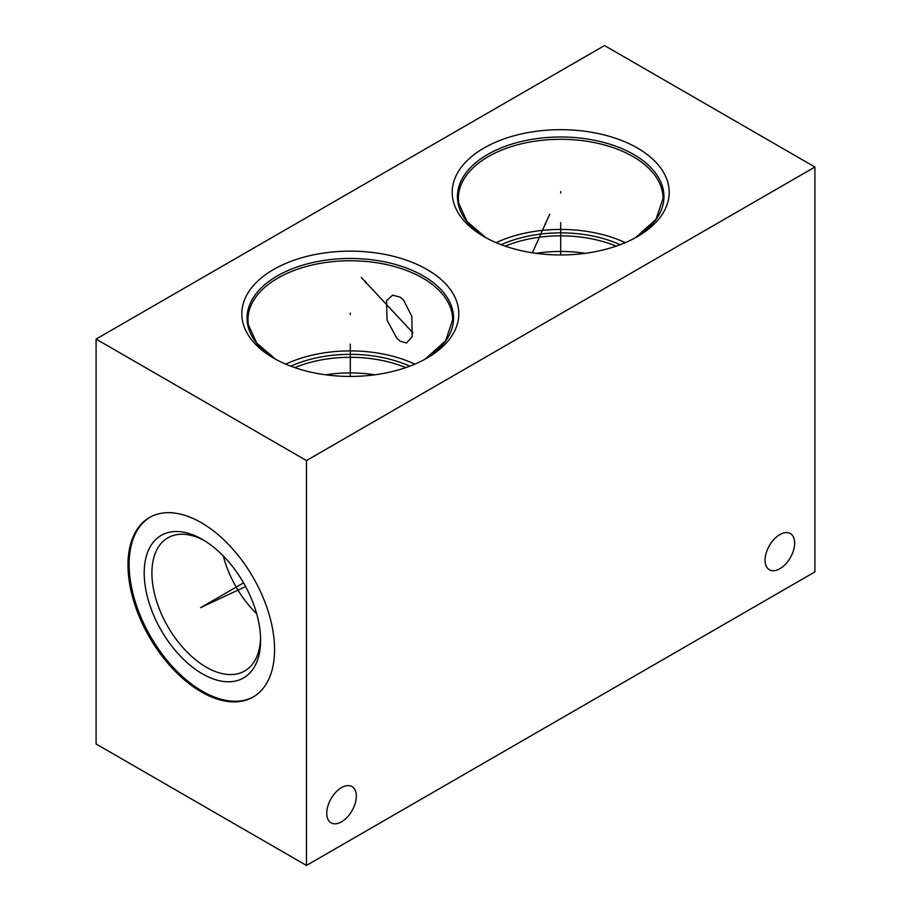 <?xml version="1.0" encoding="UTF-8"?>
<svg xmlns="http://www.w3.org/2000/svg" width="911" height="911" viewBox="0 0 911 911"><rect width="100%" height="100%" fill="white"/><g stroke="black" fill="none" stroke-linecap="round" stroke-linejoin="round"><path stroke-width="1.37" d="M96.088 339.097L96.088 743.98L306.472 865.45L814.912 571.903L814.912 167.02L604.528 45.55L96.088 339.097L306.472 460.556L814.912 167.02M306.472 865.45L306.472 460.556M779.85 568.749A20.93 12.082 120 0 0 793.515 550.312A20.93 12.082 120 0 0 790.315 533.539A20.93 12.082 120 0 0 779.85 534.575A20.93 12.082 120 0 0 766.174 553.023A20.93 12.082 120 0 0 769.385 569.785A20.93 12.082 120 0 0 779.85 568.749M341.545 821.802A20.93 12.082 120 0 0 355.21 803.365A20.93 12.082 120 0 0 351.999 786.592A20.93 12.082 120 0 0 341.545 787.628A20.93 12.082 120 0 0 327.869 806.076A20.93 12.082 120 0 0 331.08 822.838A20.93 12.082 120 0 0 341.545 821.802M274.564 649.6A103.638 59.841 60 0 1 253.099 697.052A103.638 59.841 60 0 1 173.238 669.278A103.638 59.841 60 0 1 127.995 564.979A103.638 59.841 60 0 1 149.461 517.539A103.638 59.841 60 0 1 229.333 545.302A103.638 59.841 60 0 1 274.564 649.6M668.776 186.857A108.5 62.643 180 0 1 637.415 236.609A108.5 62.643 180 0 1 483.969 236.609A108.5 62.643 180 0 1 452.608 197.778A108.5 62.643 180 0 1 551.235 129.92A108.5 62.643 180 0 1 668.776 186.857M458.392 308.328A108.5 62.643 180 0 1 427.031 358.08A108.5 62.643 180 0 1 273.585 358.08A108.5 62.643 180 0 1 242.224 319.249A108.5 62.643 180 0 1 340.851 251.379A108.5 62.643 180 0 1 458.392 308.328M625.253 242.668A102.351 59.09 0 0 0 496.142 242.668M620.163 244.717A96.395 55.651 0 0 0 501.232 244.717M616.155 246.164A94.915 54.797 0 0 0 505.229 246.164M585.295 253.338A94.915 54.797 0 0 0 536.101 253.338M400.236 297.191L403.539 300.072L411.897 316.481L412.114 336.819L406.454 343.014L400.236 341.249L396.843 338.254L387.084 320.228L386.56 300.687L392.584 295.141L400.236 297.191M374.899 374.797A94.915 54.797 0 0 0 325.705 374.797M405.771 367.623A94.915 54.797 0 0 0 294.845 367.623M409.768 366.188A96.395 55.651 0 0 0 290.837 366.188M414.858 364.138A102.351 59.09 0 0 0 285.747 364.138M256.72 613.843A76.866 44.377 60 0 1 223.32 556.006M260.58 637.962A76.866 44.377 60 0 1 244.695 670.986A76.866 44.377 60 0 1 185.468 650.386A76.866 44.377 60 0 1 151.909 573.042A76.866 44.377 -120 0 1 167.829 537.854A76.866 44.377 -120 0 1 204.371 540.599M260.614 640.251A82.32 47.531 -120 0 0 202.401 539.437A82.32 47.531 -120 0 0 144.2 573.042A82.32 47.531 60 0 0 202.401 673.855A82.32 47.531 60 0 0 260.614 640.251M150.03 517.22A103.638 59.841 -120 0 0 129.123 564.33A103.638 59.841 60 0 0 173.99 668.241A103.638 59.841 60 0 0 253.657 696.721M560.698 193.075L560.698 191.572M560.698 222.683L560.698 254.966M545.336 224.698L545.336 223.195M549.732 214.165L532.377 252.791M350.302 314.546L350.302 313.031M350.302 344.153L350.302 376.425M365.664 282.922L365.664 281.408M361.268 277.456L413.025 332.925M201.935 606.92L200.625 607.671M202.401 606.646L243.567 582.881M200.522 607.648L245.617 586.559M485.87 237.691A103.25 59.614 180 0 1 457.834 201.798A103.25 59.614 0 0 1 551.69 137.219A103.25 59.614 0 0 1 663.55 191.412A103.25 59.614 180 0 1 635.514 237.691L656.045 219.244L663.049 198.382A102.351 59.09 180 0 0 662.65 193.234A102.351 59.09 0 0 0 556.234 139.349A102.351 59.09 0 0 0 458.347 198.382A102.351 59.09 0 0 0 458.654 202.959M425.118 359.15L445.661 340.714L452.653 319.852A102.351 59.09 180 0 0 452.266 314.694A102.351 59.09 0 0 0 345.838 260.808A102.351 59.09 0 0 0 247.951 319.852A102.351 59.09 0 0 0 248.259 324.43M247.951 319.852L248.327 324.692L256.651 343.003L275.486 359.15A103.25 59.614 180 0 1 247.45 323.268A103.25 59.614 0 0 1 341.306 258.69A103.25 59.614 0 0 1 453.166 312.872A103.25 59.614 180 0 1 425.13 359.15M485.882 237.691L467.036 221.544L458.711 203.221L458.347 198.382"/></g></svg>
